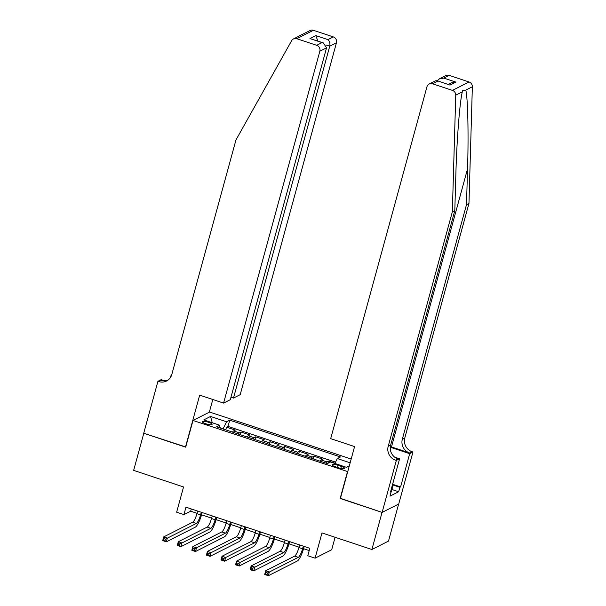 <?xml version="1.0" encoding="UTF-8"?>
<svg xmlns="http://www.w3.org/2000/svg" width="606" height="606" viewBox="0 0 606 606"><rect width="100%" height="100%" fill="white"/><g stroke="black" fill="none" stroke-linecap="round" stroke-linejoin="round"><path stroke-width="0.91" d="M205.782 423.761A5.053 1.114 15.3 0 0 212.092 424.367A5.053 1.114 15.3 0 0 208.653 422.306A5.053 1.114 15.3 0 0 202.351 421.7A5.053 1.114 15.3 0 0 205.782 423.761M351.177 459.045L209.615 412.042L193.003 420.458L347.738 471.604M398.642 504.033L388.507 541.082L371.895 549.498L321.983 532.924L315.082 558.164L331.694 549.748L335.103 537.28M193.003 420.458L185.694 447.183L143.796 433.267L133.646 470.385L183.55 486.959L176.649 512.191L183.936 514.615L190.67 511.199L197.026 513.312M340.428 498.329L382.045 512.381L371.895 549.498M334.997 463.204L328.513 461.052L327.891 463.332M319.968 461.143A6.31 1.454 -71.6 0 1 321.044 459.946L322.687 459.121L313.946 456.212L313.211 458.901M305.394 456.31A6.31 1.454 108.4 0 1 306.477 455.106L308.113 454.28L299.372 451.379L298.637 454.061M290.819 451.47A6.31 1.454 108.4 0 1 291.903 450.273L293.539 449.44L284.797 446.539L284.062 449.228M276.253 446.63A6.31 1.454 108.4 0 1 277.328 445.433L278.972 444.599L270.231 441.698L269.488 444.387M261.678 441.789A6.31 1.454 108.4 0 1 262.762 440.592L264.398 439.767L255.656 436.858L254.921 439.547M247.104 436.956A6.31 1.454 108.4 0 1 248.187 435.752L249.823 434.926L241.082 432.025L240.347 434.707M315.082 558.164L307.795 555.74L309.825 548.316L185.966 507.192L183.936 514.615M341.36 466.408L338.156 465.34A4.893 1.076 15.3 0 0 332.043 464.757A4.893 1.076 15.3 0 0 335.368 466.749L338.58 467.817A4.893 1.076 15.3 0 0 344.685 468.4A4.893 1.076 15.3 0 0 341.36 466.408L340.807 468.43M219.842 427.904L219.751 425.238L216.607 426.829L327.361 463.598L330.497 462.007L346.526 467.332L349.291 465.931M219.751 425.238L203.722 419.913L210.547 416.458L226.576 421.776L229.719 420.185L340.466 456.962L337.322 458.553L350.147 462.81M325.793 463.082A6.31 1.454 -71.6 0 1 326.876 461.886L328.513 461.052M335.542 462.128L228.015 426.419L226.508 427.185L225.773 429.874M232.53 432.116A6.31 1.454 108.4 0 1 233.613 430.919L235.257 430.086L226.508 427.185M238.363 434.047A6.31 1.454 -71.6 0 1 239.446 432.851L241.082 432.025M252.937 438.888A6.31 1.454 -71.6 0 1 254.012 437.691L255.656 436.858M267.504 443.728A6.31 1.454 -71.6 0 1 268.587 442.531L270.231 441.698M282.078 448.569A6.31 1.454 -71.6 0 1 283.161 447.364L284.797 446.539M296.652 453.402A6.31 1.454 -71.6 0 1 297.735 452.205L299.372 451.379M311.219 458.242A6.31 1.454 -71.6 0 1 312.302 457.045L313.946 456.212M340.155 498.473L347.465 471.748M201.556 514.82L211.6 518.153M216.13 519.653L226.174 522.993M230.697 524.493L240.741 527.834M245.271 529.333L255.315 532.666M259.845 534.174L269.89 537.507M274.412 539.014L284.456 542.347M288.986 543.847L299.031 547.188M303.561 548.688L309.211 550.566M223.061 428.972L219.834 427.518M191.284 508.957L190.67 511.199M334.876 463.461L337.322 458.553M228.015 426.419L229.719 420.185M226.576 421.776L223.16 428.624M210.547 416.458L212.274 422.753M299.644 544.938L298.932 547.559A7.893 1.818 -71.6 0 1 294.652 556.119L265.716 570.776L269.359 571.988L268.344 575.7L297.281 561.042A11.832 2.727 108.4 0 0 303.697 548.203L304.174 546.445M303.288 546.15L302.576 548.771A7.893 1.818 -71.6 0 1 298.296 557.331L267.382 573.034L265.92 572.549L265.519 574.033L266.973 574.518L267.382 573.034M266.973 574.518L268.344 575.7L264.701 574.488L265.716 570.776L265.92 572.549M264.701 574.488L265.519 574.033M392.097 486.179L392.665 486.913L390.893 492.845M392.665 486.913L391.908 486.883M449.152 75.371L443.781 78.091L439.494 78.795L445.789 75.606A4.734 4.484 63.1 0 1 449.152 75.371L469.036 81.977A4.734 4.484 63.1 0 1 472.354 86.772L468.961 203.411L466.499 204.661L402.331 439.229A11.044 10.469 -116.9 0 0 409.686 453.008L391.476 446.955A20.551 4.53 15.3 0 0 390.347 446.592M466.499 204.661L467.544 168.892C468.658 134.646 467.832 97.445 465.787 90.105L462.598 90.68L462.317 91.862C459.78 101.52 456.727 140.698 455.848 174.816L454.803 210.585L390.635 445.152A11.044 10.469 -116.9 0 0 397.99 458.931L395.536 460.174L396.339 460.446L382.121 512.403L340.375 498.541L354.586 446.584L330.687 438.646L426.95 86.794A4.734 4.484 -116.9 0 1 432.532 83.787L452.424 90.392L469.036 81.977M468.961 203.411L404.793 437.979A11.044 10.469 -116.9 0 0 412.148 451.758L412.951 452.031L398.733 503.987L382.121 512.403M454.803 210.585L452.349 211.827L388.181 446.395A11.044 10.469 -116.9 0 0 395.536 460.174M462.317 91.862L455.742 95.187L452.349 211.827M392.62 484.285L400.596 486.929L399.877 487.292L392.468 484.838M390.643 491.496L391.211 491.686L389.991 496.14L398.657 491.746L399.877 487.292M391.211 491.686L390.491 492.049L399.589 458.795L396.339 460.446M412.951 452.031L409.694 453.674L390.681 447.364A17.756 3.909 15.3 0 0 390.279 447.228M400.596 486.929L409.694 453.674M394.711 457.174L399.589 458.795M455.742 95.187A4.734 4.484 -116.9 0 0 452.424 90.392M398.657 491.746L391.953 489.527M439.494 78.795L437.297 80.742M443.781 78.091L455.879 82.105L451.591 82.81L448.395 84.423M455.879 82.105L449.993 85.09L437.184 80.704L435.472 80.833L429.177 84.022M449.993 85.09L437.184 80.704M230.969 397.233L233.484 398.066L240.196 394.665L336.451 42.814L329.74 46.207L326.157 45.018M233.484 398.066L329.74 46.207C330.285 43.39 329.679 41.193 327.937 39.625L333.3 36.905L313.408 30.3L296.796 38.716A4.734 4.484 -116.9 0 0 291.63 40.693L235.954 139.971L171.786 374.546A11.044 10.469 63.1 0 1 166.574 381.007A11.044 10.469 63.1 0 1 158.742 381.545L157.939 381.28L143.72 433.245L185.747 446.963M185.474 447.107L199.685 395.142L223.584 403.081L319.839 51.23A4.734 4.484 -116.9 0 0 316.688 45.321L296.796 38.716M170.491 377.462L171.293 374.516L171.869 374.228M157.939 381.28L161.196 379.636L164.817 380.833M209.335 412.178L212.804 399.498M223.584 403.081L230.295 399.68L326.551 47.829L319.839 51.23M171.748 374.667L171.293 374.516M293.44 38.951L310.052 30.527A4.734 4.484 63.1 0 1 313.408 30.3M333.3 36.905A4.734 4.484 63.1 0 1 336.451 42.814M167.764 380.303A11.044 10.469 63.1 0 1 161.196 380.303L158.742 381.545M316.688 45.321L322.051 42.602L323.316 42.89L326.551 47.829M322.051 42.602L309.961 38.587L323.316 42.89M309.961 38.587L315.84 35.61L317.847 41.079M285.078 540.097L284.358 542.718A7.893 1.818 -71.6 0 1 280.086 551.278L251.149 565.943L254.785 567.148L253.77 570.86L282.707 556.202A11.832 2.727 108.4 0 0 289.123 543.362L289.6 541.605M288.714 541.309L288.001 543.93A7.893 1.818 -71.6 0 1 283.722 552.49L252.808 568.193L251.354 567.708L250.945 569.193L252.399 569.678L252.808 568.193M252.399 569.678L253.77 570.86L250.126 569.655L251.149 565.943L251.354 567.708M250.126 569.655L250.945 569.193M270.503 535.265L269.784 537.878A7.893 1.818 -71.6 0 1 265.511 546.445L236.575 561.103L240.218 562.307L239.203 566.019L268.14 551.362A11.832 2.727 108.4 0 0 274.548 538.522L275.033 536.764M274.147 536.469L273.427 539.09A7.893 1.818 -71.6 0 1 269.155 547.65L238.234 563.36L236.779 562.876L236.37 564.36L237.832 564.845L238.234 563.36M237.832 564.845L239.203 566.019L235.56 564.815L236.575 561.103L236.779 562.876M235.56 564.815L236.37 564.36M255.929 530.424L255.217 533.045A7.893 1.818 -71.6 0 1 250.937 541.605L222.001 556.263L225.644 557.475L224.629 561.186L253.566 546.521A11.832 2.727 108.4 0 0 259.982 533.681L260.459 531.924M259.573 531.636L258.853 534.25A7.893 1.818 -71.6 0 1 254.581 542.809L223.667 558.52L222.205 558.035L221.804 559.52L223.258 560.005L223.667 558.52M223.258 560.005L224.629 561.186L220.985 559.974L222.001 556.263L222.205 558.035M220.985 559.974L221.804 559.52M241.355 525.584L240.643 528.205A7.893 1.818 -71.6 0 1 236.363 536.764L207.426 551.422L211.07 552.634L210.055 556.346L238.991 541.688A11.832 2.727 108.4 0 0 245.407 528.849L245.885 527.091M244.998 526.796L244.286 529.417A7.893 1.818 -71.6 0 1 240.006 537.976L209.093 553.679L207.631 553.195L207.229 554.679L208.684 555.164L209.093 553.679M208.684 555.164L210.055 556.346L206.411 555.134L207.426 551.422L207.631 553.195M206.411 555.134L207.229 554.679M226.788 520.743L226.068 523.364A7.893 1.818 -71.6 0 1 221.796 531.924L192.859 546.582L196.503 547.794L195.488 551.505L224.425 536.848A11.832 2.727 108.4 0 0 230.833 524.008L231.318 522.251M230.431 521.955L229.712 524.576A7.893 1.818 -71.6 0 1 225.44 533.136L194.518 548.839L193.064 548.354L192.655 549.839L194.117 550.324L194.518 548.839M194.117 550.324L195.488 551.505L191.844 550.293L192.859 546.582L193.064 548.354M191.844 550.293L192.655 549.839M212.214 515.911L211.494 518.524A7.893 1.818 -71.6 0 1 207.222 527.084L178.285 541.749L181.929 542.953L180.914 546.665L209.85 532.007A11.832 2.727 108.4 0 0 216.266 519.168L216.743 517.41M215.857 517.115L215.138 519.736A7.893 1.818 -71.6 0 1 210.865 528.296L179.944 544.006L178.49 543.521L178.081 545.006L179.543 545.491L179.944 544.006M179.543 545.491L180.914 546.665L177.27 545.461L178.285 541.749L178.49 543.521M177.27 545.461L178.081 545.006M197.639 511.07L196.927 513.691A7.893 1.818 -71.6 0 1 192.647 522.251L163.711 536.908L167.354 538.12L166.339 541.832L195.276 527.167A11.832 2.727 108.4 0 0 201.692 514.327L202.169 512.57M201.283 512.275L200.571 514.895A7.893 1.818 -71.6 0 1 196.291 523.455L165.377 539.166L163.915 538.681L163.514 540.166L164.968 540.65L165.377 539.166M164.968 540.65L166.339 541.832L162.696 540.62L163.711 536.908L163.915 538.681M162.696 540.62L163.514 540.166M321.044 459.946L326.876 461.886M233.613 430.919L239.446 432.851M248.187 435.752L254.012 437.691M262.762 440.592L268.587 442.531M277.328 445.433L283.161 447.364M291.903 450.273L297.735 452.205M306.477 455.106L312.302 457.045M337.572 467.484L338.156 465.34M302.576 548.771L298.932 547.559M298.296 557.331L294.652 556.119M467.544 168.892L391.476 446.955M390.635 445.152L388.181 446.395M402.331 439.229L404.793 437.979M437.903 81.068L432.532 83.787M472.354 86.772L465.787 90.105M409.686 453.008L412.148 451.758M390.272 448.841L390.681 447.364M315.84 35.61L327.937 39.625M288.001 543.93L284.358 542.718M283.722 552.49L280.086 551.278M273.427 539.09L269.784 537.878M269.155 547.65L265.511 546.445M258.853 534.25L255.217 533.045M254.581 542.809L250.937 541.605M244.286 529.417L240.643 528.205M240.006 537.976L236.363 536.764M229.712 524.576L226.068 523.364M225.44 533.136L221.796 531.924M215.138 519.736L211.494 518.524M210.865 528.296L207.222 527.084M200.571 514.895L196.927 513.691M196.291 523.455L192.647 522.251"/></g></svg>
